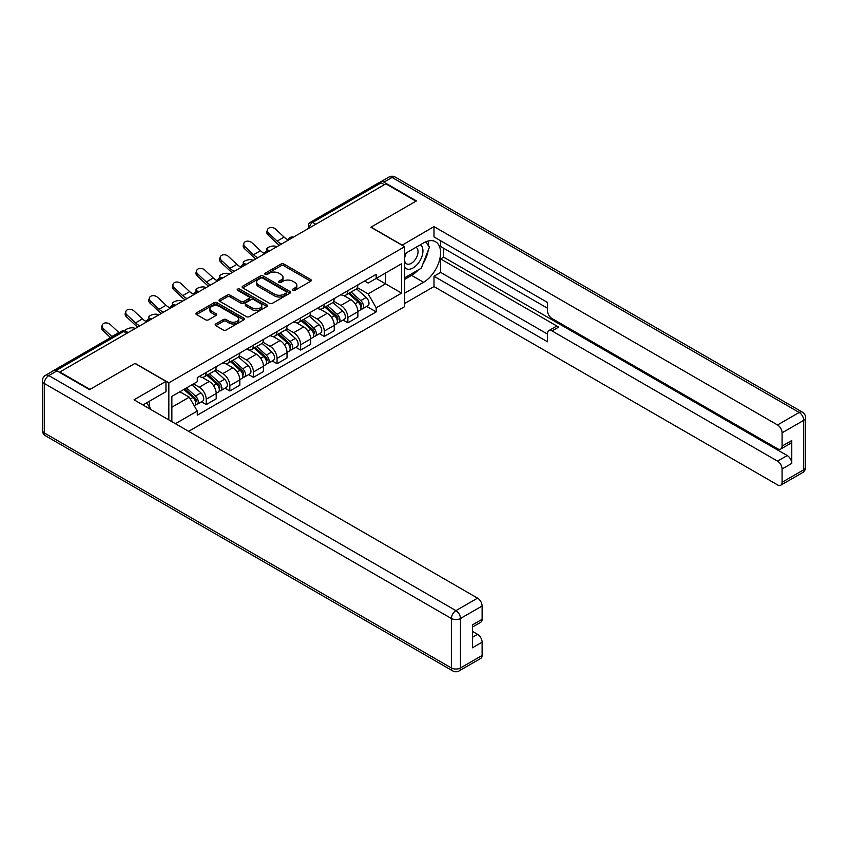 <?xml version="1.0" encoding="UTF-8"?>
<svg xmlns="http://www.w3.org/2000/svg" width="848" height="848" viewBox="0 0 848 848"><rect width="100%" height="100%" fill="white"/><g stroke="black" fill="none" stroke-linecap="round" stroke-linejoin="round"><path stroke-width="1.27" d="M292.825 290.334A1.473 0.848 0 0 0 294.913 290.334L310.697 281.229A2.099 1.208 0 0 0 311.311 280.37A2.099 1.208 0 0 0 310.697 279.511L283.953 264.067A2.099 1.208 0 0 0 280.985 264.067L265.201 273.183A1.473 0.848 0 0 0 264.767 273.787A1.473 0.848 0 0 0 265.201 274.381A1.473 0.848 0 0 0 267.279 274.381L269.325 273.204A6.72 3.88 0 0 1 278.822 273.204L281.059 274.498A6.72 3.88 0 0 1 283.02 277.232A6.72 3.88 0 0 1 281.059 279.978L279.013 281.165A1.473 0.848 0 0 0 278.579 281.759A1.473 0.848 0 0 0 279.013 282.363A1.473 0.848 0 0 0 281.091 282.363L283.137 281.186A6.72 3.88 0 0 1 292.645 281.186L294.871 282.469A6.72 3.88 0 0 1 296.842 285.214A6.72 3.88 0 0 1 294.871 287.96L292.825 289.136A1.473 0.848 0 0 0 292.401 289.74A1.473 0.848 0 0 0 292.825 290.334L292.825 289.136M215.763 323.936A2.099 1.208 0 0 0 215.148 324.795A2.099 1.208 0 0 0 215.763 325.653L223.268 329.989A2.099 1.208 0 0 0 226.236 329.989L243.768 319.866A2.099 1.208 0 0 0 244.383 319.007A2.099 1.208 0 0 0 243.768 318.148L217.024 302.715A2.099 1.208 0 0 0 214.056 302.715L196.524 312.827A2.099 1.208 0 0 0 195.909 313.686A2.099 1.208 0 0 0 196.524 314.544L205.587 319.781A2.099 1.208 0 0 0 208.566 319.781L216.06 315.445A2.099 1.208 0 0 0 216.675 314.587A2.099 1.208 0 0 0 216.06 313.728L211.565 311.131A5.618 3.244 0 0 1 209.922 308.842A5.618 3.244 0 0 1 213.389 305.842A5.618 3.244 0 0 1 219.515 306.552L237.122 316.707A5.618 3.244 0 0 1 238.765 319.007A5.618 3.244 0 0 1 235.299 322.007A5.618 3.244 0 0 1 229.172 321.297L226.236 319.601A2.099 1.208 0 0 0 223.268 319.601L215.763 323.936L215.763 325.653M168.837 382.84L135.086 363.357L89.983 389.402L59.869 372.007L385.861 183.804L415.976 201.188L370.883 227.222L404.623 246.715L168.837 382.84L168.837 419.898M269.473 303.308A2.099 1.208 0 0 0 272.441 303.308L289.974 293.185A2.099 1.208 0 0 0 290.588 292.337A2.099 1.208 0 0 0 289.974 291.479L263.23 276.035A2.099 1.208 0 0 0 260.262 276.035L242.729 286.158A2.099 1.208 0 0 0 242.115 287.016A2.099 1.208 0 0 0 242.729 287.875L269.473 303.308M238.193 290.652A1.473 0.848 0 0 1 239.687 290.864L266.844 306.541L249.344 316.643A2.099 1.208 0 0 1 246.365 316.643L219.632 301.21L227.126 296.906L227.126 295.168L219.632 299.492A2.099 1.208 0 0 0 219.017 300.351A2.099 1.208 0 0 0 219.632 301.21L219.632 299.492M227.126 296.906A2.099 1.208 0 0 1 230.105 296.906L230.105 295.168A2.099 1.208 0 0 0 227.126 295.168M230.105 295.168L240.949 301.422A2.099 1.208 0 0 0 243.917 301.422L248.899 298.549A2.099 1.208 0 0 0 249.513 297.69A2.099 1.208 0 0 0 248.899 296.832L237.599 290.313A1.473 0.848 0 0 1 237.175 289.719A1.473 0.848 0 0 1 238.076 288.935A1.473 0.848 0 0 1 239.687 289.115L266.866 304.814A2.099 1.208 0 0 1 267.48 305.672A2.099 1.208 0 0 1 266.866 306.531L266.866 304.814M188.659 431.335L404.623 306.658L404.623 246.715M59.869 372.007L59.869 372.537M53.625 370.65A4.282 2.47 -120 0 0 53.032 370.841A4.282 2.47 -120 0 0 52.576 371.254M315.785 224.254L312.615 222.42A4.282 2.47 60 0 0 310.474 222.208L379.035 182.627A4.282 2.47 60 0 1 381.165 182.839L312.615 222.42A4.282 2.47 120 0 0 309.584 227.667L309.584 227.836M384.345 184.673L381.165 182.839M347.871 290.663A9.847 5.682 60 0 1 345.836 295.083L355.821 289.316A9.847 5.682 -120 0 0 357.867 284.896M333.699 301.263L340.917 305.428A9.847 5.682 60 0 1 347.871 317.491L357.867 311.725A9.847 5.682 -120 0 0 350.902 299.662L343.747 295.539M357.867 311.725L357.867 317.046L347.871 322.812L343.09 320.056M345.836 295.083A9.847 5.682 60 0 1 340.991 294.638M347.871 317.491L347.871 322.812M324.265 304.294A9.847 5.682 60 0 1 322.229 308.714L332.215 302.948A9.847 5.682 -120 0 0 334.25 298.528M319.473 333.688L324.265 336.444L334.25 330.678L334.25 325.356A9.847 5.682 -120 0 0 327.296 313.294L320.141 309.17M322.229 308.714A9.847 5.682 60 0 1 317.375 308.269M310.092 314.894L317.3 319.06A9.847 5.682 60 0 1 324.265 331.123L324.265 336.444M300.658 317.926A9.847 5.682 60 0 1 298.613 322.346L308.608 316.58A9.847 5.682 -120 0 0 310.644 312.159M295.867 347.309L300.658 350.076L310.644 344.309L310.644 338.977A9.847 5.682 -120 0 0 303.679 326.925L296.535 322.791M298.613 322.346A9.847 5.682 60 0 1 293.768 321.901M286.476 328.526L293.694 332.692A9.847 5.682 60 0 1 300.658 344.754L300.658 350.076M277.042 331.557A9.847 5.682 60 0 1 275.006 335.978L284.992 330.211A9.847 5.682 -120 0 0 287.037 325.791M272.261 360.941L277.042 363.707L287.037 357.941L287.037 352.609A9.847 5.682 -120 0 0 280.073 340.557L272.918 336.423M275.006 335.978A9.847 5.682 60 0 1 270.162 335.532M262.869 342.157L270.088 346.323A9.847 5.682 60 0 1 277.042 358.375L277.042 363.707M253.435 345.189A9.847 5.682 60 0 1 251.4 349.609L261.385 343.843A9.847 5.682 -120 0 0 263.421 339.423M248.644 374.572L253.435 377.339L263.421 371.572L263.421 366.241A9.847 5.682 -120 0 0 256.467 354.188L249.312 350.054M251.4 349.609A9.847 5.682 60 0 1 246.545 349.164M239.263 355.789L246.471 359.955A9.847 5.682 60 0 1 253.435 372.007L253.435 377.339M229.829 358.821A9.847 5.682 60 0 1 227.783 363.241L237.779 357.474A9.847 5.682 -120 0 0 239.814 353.054M225.038 388.204L229.829 390.97L239.814 385.204L239.814 379.872A9.847 5.682 -120 0 0 232.85 367.82L225.706 363.686M227.783 363.241A9.847 5.682 60 0 1 222.939 362.796M215.646 369.421L222.865 373.586A9.847 5.682 60 0 1 229.829 385.639L229.829 390.97M206.212 372.452A9.847 5.682 60 0 1 204.177 376.862L214.162 371.095A9.847 5.682 -120 0 0 216.208 366.686M201.432 401.835L206.212 404.602L216.208 398.836L216.208 393.504A9.847 5.682 -120 0 0 209.244 381.452L202.1 377.318M204.177 376.862A9.847 5.682 60 0 1 199.333 376.427M193.503 383.89L199.259 387.218A9.847 5.682 60 0 1 206.212 399.27L206.212 404.602M364.598 281.006L368.159 283.062L401.602 263.749L385.554 273.014L385.554 283.847L368.159 293.896L357.305 287.631M171.858 421.636L171.858 396.387L197.287 381.706L197.287 377.604L376.173 274.328L376.173 278.43L401.602 293.111L376.173 307.792L368.159 293.896M401.602 263.749L401.602 293.111M171.858 407.22L189.263 397.171L197.287 411.068L197.287 415.17L376.173 311.894L376.173 307.792M197.287 411.068L175.419 423.693M189.263 397.171L179.882 391.755M366.696 306.425L376.173 311.894M293.419 290.546L294.871 289.709A6.72 3.88 0 0 0 296.842 286.963L296.842 285.214M283.02 277.232L283.02 278.981A6.72 3.88 0 0 1 281.059 281.727L279.596 282.564M310.697 279.511L310.697 281.229L283.953 265.816A2.099 1.208 0 0 0 280.985 265.816L265.784 274.593M289.974 291.479L289.974 293.185L263.23 277.784A2.099 1.208 0 0 0 260.262 277.784L242.761 287.885L242.729 286.158M286.253 292.931A1.473 0.848 0 0 0 286.688 292.337A1.473 0.848 0 0 0 286.253 291.733L262.785 278.176A1.473 0.848 0 0 0 260.707 278.176L258.545 279.427A6.72 3.88 0 0 0 256.584 282.172A6.72 3.88 0 0 0 258.545 284.917L274.593 294.171A6.72 3.88 0 0 0 284.101 294.171L286.253 292.931L286.253 294.68A1.473 0.848 0 0 0 286.688 294.076L286.688 292.337M256.584 282.172L256.584 283.921A6.72 3.88 0 0 0 258.545 286.656L258.545 284.917M286.253 294.68L284.101 295.92A6.72 3.88 0 0 1 274.593 295.92L258.545 286.656M230.105 296.906L240.949 303.171A2.099 1.208 0 0 0 243.917 303.171L248.899 300.298A2.099 1.208 0 0 0 249.513 299.439L249.513 297.69M252.195 307.919A5.618 3.244 0 0 0 258.322 308.619A5.618 3.244 0 0 0 261.788 305.63A5.618 3.244 0 0 0 260.145 303.33L253.944 299.747A2.099 1.208 0 0 0 250.976 299.747L245.994 302.619A2.099 1.208 0 0 0 245.379 303.478A2.099 1.208 0 0 0 245.994 304.337L252.195 307.919L252.195 309.668A5.618 3.244 0 0 0 258.322 310.368A5.618 3.244 0 0 0 261.788 307.379L261.788 305.63M245.379 303.478L245.379 305.227A2.099 1.208 0 0 0 245.994 306.086L245.994 304.337M252.195 309.668L245.994 306.086M238.765 319.007L238.765 320.756A5.618 3.244 0 0 1 235.299 323.756A5.618 3.244 0 0 1 229.172 323.046L226.236 321.35A2.099 1.208 0 0 0 223.268 321.35L215.795 325.664M209.922 308.842L209.922 310.591A5.618 3.244 0 0 0 211.565 312.88L211.565 311.131M216.039 315.467L211.565 312.88M243.768 318.148L243.768 319.866L217.024 304.453A2.099 1.208 0 0 0 214.056 304.453L196.556 314.566M277.116 246.588L275.07 246.143A4.918 1.866 -13.1 0 0 269.611 246.8A4.918 1.866 -13.1 0 0 266.802 249.27A4.918 1.866 -13.1 0 0 268.106 250.16L270.152 250.605M348.56 293.514L358.174 302.1A5.353 3.085 60 0 1 359.859 310.368L357.856 311.523M348.814 293.737L353.34 296.355M349.524 292.952L360.23 302.503A2.565 1.484 60 0 1 361.036 306.478A2.565 1.484 60 0 1 360.803 306.563M351.125 292.03L360.75 300.605A5.353 3.085 60 0 1 362.435 308.884A5.353 3.085 60 0 1 360.813 309.054M356.499 288.808L366.198 297.468A5.353 3.085 60 0 1 367.884 305.736L362.435 308.884M288.023 239.772A13.271 7.664 60 0 1 284.091 237.101L275.653 229.193A4.918 3.562 17.7 0 0 270.904 227.508A4.918 3.562 17.7 0 0 267.491 229.702A4.918 3.562 17.7 0 0 268.699 233.211L268.106 235.044A4.918 3.562 -162.3 0 1 266.897 231.536L267.491 229.702M281.578 244.001A13.271 7.664 60 0 1 277.137 241.118L268.699 233.211M268.106 235.044L276.543 242.952A16.048 9.264 -120 0 0 279.48 245.22M253.499 260.219L251.464 259.774A4.918 1.866 -13.1 0 0 245.994 260.431A4.918 1.866 -13.1 0 0 243.185 262.901A4.918 1.866 -13.1 0 0 244.5 263.792L246.545 264.237M324.943 307.146L334.568 315.721A5.353 3.085 60 0 1 336.253 324L334.25 325.155M325.197 307.368L329.734 309.986M325.918 306.584L336.624 316.134A2.565 1.484 60 0 1 337.43 320.109A2.565 1.484 60 0 1 337.197 320.194M327.519 305.651L337.144 314.237A5.353 3.085 60 0 1 338.818 322.516A5.353 3.085 60 0 1 337.207 322.685M332.882 302.439L342.592 311.099A5.353 3.085 60 0 1 344.267 319.367L338.818 322.516M229.893 273.851L227.858 273.406A4.918 1.866 -13.1 0 0 222.388 274.063A4.918 1.866 -13.1 0 0 219.579 276.533A4.918 1.866 -13.1 0 0 220.893 277.423L222.929 277.868M301.337 320.777L310.962 329.353A5.353 3.085 60 0 1 312.636 337.631L310.644 338.787M301.591 321L306.117 323.618M302.312 320.215L313.018 329.766A2.565 1.484 60 0 1 313.824 333.741A2.565 1.484 60 0 1 313.59 333.826M303.913 319.283L313.527 327.869A5.353 3.085 60 0 1 315.212 336.147A5.353 3.085 60 0 1 313.59 336.317M309.276 316.071L318.975 324.731A5.353 3.085 60 0 1 320.661 332.999L315.212 336.147M402.058 245.231L433.985 226.617L777.542 424.965L799.176 412.467L392.062 177.423L383.89 182.14L416.432 200.923L371.032 227.137L402.058 245.051M404.623 253.881L423.544 242.952A24.083 13.897 120 0 1 435.586 241.765A24.083 13.897 120 0 1 439.275 261.057A24.083 13.897 120 0 1 423.544 282.278L404.623 293.196M404.623 303.51L433.985 286.56L433.985 276.247L547.501 341.776L547.501 333.561A6.424 3.71 -120 0 1 548.826 330.625A6.424 3.71 -120 0 1 552.037 330.943L777.542 461.132L787.22 455.546A6.424 3.71 60 0 1 791.767 463.411L791.767 440.515A6.424 3.71 60 0 1 790.431 443.451L780.743 449.048A6.424 3.71 -120 0 0 782.079 446.101L782.079 432.83A6.424 3.71 -120 0 0 777.542 424.965M443.674 248.284L443.674 257.198L440.653 258.947L440.653 272.399L433.985 276.247M440.653 240.768L440.653 246.535L547.501 308.227M780.743 449.048A6.424 3.71 -120 0 1 777.542 448.73L552.037 318.541A6.424 3.71 -120 0 1 547.501 310.675L547.501 302.46L433.985 236.921L433.985 226.617M433.985 286.56L777.542 484.897A6.424 3.71 -120 0 0 780.743 485.215A6.424 3.71 -120 0 0 782.079 482.279L782.079 468.997A6.424 3.71 -120 0 0 777.542 461.132M383.89 182.14A6.424 3.71 -120 0 0 380.688 181.822A6.424 3.71 -120 0 0 379.999 182.437M440.653 258.947L558.694 327.095L552.037 330.943M443.674 257.198L787.22 455.546M440.653 272.399L547.501 334.091M548.826 330.625L555.482 326.777A6.424 3.71 60 0 1 558.694 327.095M404.623 279.395L411.587 275.367A24.083 13.897 120 0 0 418.265 269.95M423.046 263.643A24.083 13.897 120 0 0 428.229 250.287M428.611 245.973A24.083 13.897 120 0 0 428.017 241.065M56.996 370.873L48.824 375.59A6.424 3.71 -120 0 0 45.612 375.272L53.784 370.555A6.424 3.71 60 0 1 56.996 370.873L89.528 389.656L134.938 363.442L165.964 381.356L165.964 391.67L144.467 404.083A24.083 13.897 120 0 0 143.015 404.984M165.964 381.356L134.026 399.8L477.572 598.137A6.424 3.71 60 0 1 482.12 606.002L482.12 619.284A6.424 3.71 60 0 1 480.784 622.231L472.431 627.054M149.46 406.987L149.46 401.199M472.431 637.283L477.572 634.315A6.424 3.71 60 0 1 482.12 642.18L482.12 655.462A6.424 3.71 60 0 1 480.784 658.398L459.139 670.895A6.424 3.71 -120 0 0 460.475 667.959L482.12 655.462M482.12 619.284L472.431 624.881L472.431 647.777L482.12 642.18M477.572 634.315L472.431 631.347M404.623 267.247A13.907 8.035 120 0 0 415.69 266.049A13.907 8.035 120 0 0 422.94 250.902A13.907 8.035 120 0 0 420.417 244.765M405.789 253.202A13.907 8.035 120 0 0 404.623 255.714M404.623 260.368A9.529 5.501 120 0 0 406.552 263.802A9.529 5.501 120 0 0 413.888 261.248A9.529 5.501 120 0 0 418.043 251.665A9.529 5.501 120 0 0 416.071 247.298A9.529 5.501 120 0 0 416.039 247.287M406.584 252.746A9.529 5.501 120 0 0 404.623 258.46M425.728 241.86L429.438 247.15L421.276 268.212L404.931 277.646M146.566 402.864L150.372 408.28L150.064 409.054M264.417 253.404A13.271 7.664 60 0 1 260.484 250.732L252.047 242.825A4.918 3.562 17.7 0 0 247.298 241.139A4.918 3.562 17.7 0 0 243.874 243.334A4.918 3.562 17.7 0 0 245.083 246.842L244.5 248.676A4.918 3.562 -162.3 0 1 243.291 245.167L243.874 243.334M257.972 257.633A13.271 7.664 60 0 1 253.52 254.75L245.083 246.842M244.5 248.676L252.937 256.584A16.048 9.264 -120 0 0 255.863 258.852M240.811 267.035A13.271 7.664 60 0 1 236.878 264.353L228.441 256.456A4.918 3.562 17.7 0 0 223.681 254.771A4.918 3.562 17.7 0 0 220.268 256.965A4.918 3.562 17.7 0 0 221.476 260.474L220.893 262.308A4.918 3.562 -162.3 0 1 219.685 258.799L220.268 256.965M234.366 271.265A13.271 7.664 60 0 1 229.914 268.381L221.476 260.474M220.893 262.308L229.331 270.205A16.048 9.264 -120 0 0 232.257 272.484M206.287 287.483L204.241 287.037A4.918 1.866 -13.1 0 0 198.782 287.695A4.918 1.866 -13.1 0 0 195.973 290.164A4.918 1.866 -13.1 0 0 197.287 291.055L199.322 291.5M277.731 334.398L287.345 342.984A5.353 3.085 60 0 1 289.03 351.263L287.037 352.418M277.985 334.631L282.511 337.25M278.695 333.847L289.401 343.398A2.565 1.484 60 0 1 290.207 347.362A2.565 1.484 60 0 1 289.974 347.457M280.306 332.914L289.921 341.5A5.353 3.085 60 0 1 291.606 349.779A5.353 3.085 60 0 1 289.984 349.948M285.67 329.702L295.369 338.352A5.353 3.085 60 0 1 297.054 346.631L291.606 349.779M182.68 301.104L180.635 300.669A4.918 1.866 -13.1 0 0 175.165 301.326A4.918 1.866 -13.1 0 0 172.356 303.796A4.918 1.866 -13.1 0 0 173.67 304.686L175.716 305.132M254.124 348.03L263.739 356.616A5.353 3.085 60 0 1 265.424 364.894L263.421 366.05M254.379 348.263L258.905 350.871M255.089 347.479L265.795 357.029A2.565 1.484 60 0 1 266.601 360.994A2.565 1.484 60 0 1 266.367 361.089M256.69 346.546L266.314 355.132A5.353 3.085 60 0 1 267.989 363.41A5.353 3.085 60 0 1 266.378 363.58M262.053 343.323L271.763 351.984A5.353 3.085 60 0 1 273.438 360.262L267.989 363.41M159.064 314.735L157.028 314.29A4.918 1.866 -13.1 0 0 151.559 314.958A4.918 1.866 -13.1 0 0 148.75 317.428A4.918 1.866 -13.1 0 0 150.064 318.318L152.099 318.763M230.508 361.661L240.132 370.247A5.353 3.085 60 0 1 241.807 378.526L239.814 379.671M230.762 361.895L235.288 364.502M231.483 361.1L242.189 370.661A2.565 1.484 60 0 1 242.994 374.625A2.565 1.484 60 0 1 242.761 374.721M233.083 360.177L242.708 368.763A5.353 3.085 60 0 1 244.383 377.042A5.353 3.085 60 0 1 242.772 377.212M238.447 356.955L248.157 365.615A5.353 3.085 60 0 1 249.831 373.894L244.383 377.042M217.194 280.667A13.271 7.664 60 0 1 213.261 277.985L204.824 270.088A4.918 3.562 17.7 0 0 200.075 268.403A4.918 3.562 17.7 0 0 196.662 270.597A4.918 3.562 17.7 0 0 197.87 274.105L197.287 275.939A4.918 3.562 -162.3 0 1 196.079 272.431L196.662 270.597M210.749 284.896A13.271 7.664 60 0 1 206.308 282.013L197.87 274.105M197.287 275.939L205.714 283.836A16.048 9.264 -120 0 0 208.65 286.115M193.588 294.298A13.271 7.664 60 0 1 189.655 291.617L181.218 283.72A4.918 3.562 17.7 0 0 176.469 282.034A4.918 3.562 17.7 0 0 173.045 284.228A4.918 3.562 17.7 0 0 174.253 287.737L173.67 289.571A4.918 3.562 -162.3 0 1 172.462 286.062L173.045 284.228M187.143 298.528A13.271 7.664 60 0 1 182.691 295.645L174.253 287.737M173.67 289.571L182.108 297.468A16.048 9.264 -120 0 0 185.034 299.747M169.982 307.93A13.271 7.664 60 0 1 166.049 305.248L157.611 297.351A4.918 3.562 17.7 0 0 152.852 295.666A4.918 3.562 17.7 0 0 149.439 297.86A4.918 3.562 17.7 0 0 150.647 301.369L150.064 303.202A4.918 3.562 -162.3 0 1 148.856 299.694L149.439 297.86M163.537 312.159A13.271 7.664 60 0 1 159.085 309.266L150.647 301.369M150.064 303.202L158.502 311.099A16.048 9.264 -120 0 0 161.427 313.378M135.457 328.367L133.412 327.922A4.918 1.866 -13.1 0 0 128.112 328.526A4.918 1.866 -13.1 0 0 125.122 330.911M206.901 375.293L216.516 383.879A5.353 3.085 60 0 1 218.201 392.158L216.208 393.302M207.156 375.526L211.682 378.134M207.866 374.731L218.572 384.292A2.565 1.484 60 0 1 219.378 388.257A2.565 1.484 60 0 1 219.144 388.352M209.477 373.809L219.091 382.395A5.353 3.085 60 0 1 220.777 390.674A5.353 3.085 60 0 1 219.155 390.843M214.841 370.587L224.54 379.247A5.353 3.085 60 0 1 226.225 387.525L220.777 390.674M127.444 332.162L128.493 332.384M146.365 321.562A13.271 7.664 60 0 1 142.432 318.88L134.005 310.983A4.918 3.562 17.7 0 0 129.246 309.297A4.918 3.562 17.7 0 0 125.833 311.492A4.918 3.562 17.7 0 0 127.041 315L126.458 316.823A4.918 3.562 -162.3 0 1 125.25 313.325L125.833 311.492M139.931 325.791A13.271 7.664 60 0 1 135.479 322.897L127.041 315M126.458 316.823L134.885 324.731A16.048 9.264 -120 0 0 137.821 327.01M183.878 389.455L192.909 397.511A5.353 3.085 60 0 1 194.595 405.789L194.33 405.938M183.974 389.402L188.076 391.765M184.853 388.893L194.966 397.913A2.565 1.484 60 0 1 195.771 401.888A2.565 1.484 60 0 1 195.538 401.984M186.454 387.971L195.485 396.027A5.353 3.085 60 0 1 197.16 404.295A5.353 3.085 60 0 1 195.549 404.475M191.902 384.822L200.934 392.878A5.353 3.085 60 0 1 202.608 401.157L197.16 404.295M119.059 332.723A13.271 7.664 60 0 1 118.826 332.511L110.388 324.604A4.918 3.562 17.7 0 0 105.64 322.918A4.918 3.562 17.7 0 0 102.216 325.123A4.918 3.562 17.7 0 0 103.424 328.632L102.841 330.455A4.918 3.562 -162.3 0 1 101.633 326.957L102.216 325.123M112.095 336.741A13.271 7.664 60 0 1 111.862 336.529L103.424 328.632M102.841 330.455L110.516 337.652M309.732 227.752L309.584 227.667A4.282 2.47 0 0 1 308.333 225.918L308.333 228.557M229.829 385.639L239.814 379.872M253.435 372.007L263.421 366.241M277.042 358.375L287.037 352.609M300.658 344.754L310.644 338.977M324.265 331.123L334.25 325.356M206.212 399.27L216.208 393.504M199.259 387.218L209.244 381.452M222.865 373.586L232.85 367.82M246.471 359.955L256.467 354.188M270.088 346.323L280.073 340.557M293.694 332.692L303.679 326.925M317.3 319.06L327.296 313.294M340.917 305.428L350.902 299.662M292.973 237.429A4.282 2.47 120 0 0 291.087 238.521M269.367 251.061A4.282 2.47 120 0 0 267.47 252.153M245.75 264.693A4.282 2.47 120 0 0 243.864 265.784M222.144 278.324A4.282 2.47 120 0 0 220.257 279.416M198.538 291.956A4.282 2.47 120 0 0 196.651 293.048M174.932 305.587A4.282 2.47 120 0 0 173.034 306.669M151.315 319.208A4.282 2.47 120 0 0 149.428 320.3M126.914 333.306L123.734 331.473L56.159 370.481M128.165 332.575L125.875 331.261A4.282 2.47 120 0 0 123.734 331.473A4.282 2.47 60 0 0 121.593 331.261L53.032 370.841M294.871 289.709L294.871 287.96M279.013 282.363L279.013 281.165M281.059 281.727L281.059 279.978M265.201 274.381L265.201 273.183M280.985 265.816L280.985 264.067M283.953 265.816L283.953 264.067M260.262 277.784L260.262 276.035M263.23 277.784L263.23 276.035M274.593 295.92L274.593 294.171M284.101 295.92L284.101 294.171M240.949 303.171L240.949 301.422M243.917 303.171L243.917 301.422M248.899 300.298L248.899 298.549M239.687 290.864L239.687 289.115M223.268 321.35L223.268 319.601M226.236 321.35L226.236 319.601M229.172 323.046L229.172 321.297M216.06 315.445L216.06 313.728M196.524 314.544L196.524 312.827M214.056 304.453L214.056 302.715M217.024 304.453L217.024 302.715M358.174 302.1L355.174 303.828M361.566 305.301L360.612 305.852M366.198 297.468L360.75 300.605M277.137 241.118L284.091 237.101M334.568 315.721L331.568 317.459M337.96 318.933L336.995 319.484M342.592 311.099L337.144 314.237M310.962 329.353L307.962 331.091M314.354 332.564L313.389 333.116M318.975 324.731L313.527 327.869M782.079 446.101L791.767 440.515M791.767 463.411L782.079 468.997M782.079 482.279L803.724 469.781L803.724 420.332L782.079 432.83M411.587 275.367L423.544 282.278M803.724 469.781A6.424 3.71 60 0 1 802.388 472.728A6.424 6.424 0 0 0 805.6 467.163A6.424 3.71 180 0 1 803.724 469.781M803.724 420.332A6.424 3.71 0 0 0 805.6 417.704A6.424 6.424 0 0 0 802.388 412.149A6.424 3.71 -60 0 0 799.176 412.467A6.424 3.71 60 0 1 803.724 420.332M380.688 181.822L388.861 177.105A6.424 3.71 60 0 1 392.062 177.423A6.424 3.71 -60 0 1 395.274 177.105L802.388 412.149M45.612 375.272A6.424 6.424 0 0 0 42.4 380.837A6.424 3.71 180 0 0 44.276 383.455A6.424 3.71 -60 0 1 48.824 375.59L455.938 610.634A6.424 3.71 -60 0 0 451.39 618.499L44.276 383.455L44.276 432.915L451.39 667.959L451.39 618.499A6.424 3.71 0 0 0 460.475 618.499L460.475 667.959A6.424 3.71 180 0 1 451.39 667.959A6.424 3.71 -60 0 0 452.726 670.895A6.424 6.424 0 0 0 459.139 670.895M482.12 606.002L460.475 618.499A6.424 3.71 -120 0 0 455.938 610.634L477.572 598.137M45.612 435.851A6.424 3.71 -60 0 1 44.276 432.915A6.424 3.71 0 0 1 42.4 430.296A6.424 6.424 0 0 0 45.612 435.851L452.726 670.895M253.52 254.75L260.484 250.732M229.914 268.381L236.878 264.353M287.345 342.984L284.345 344.723M290.747 346.196L289.783 346.747M295.369 338.352L289.921 341.5M263.739 356.616L260.739 358.354M267.131 359.817L266.166 360.379M271.763 351.984L266.314 355.132M240.132 370.247L237.133 371.986M243.524 373.449L242.56 374.01M248.157 365.615L242.708 368.763M206.308 282.013L213.261 277.985M182.691 295.645L189.655 291.617M159.085 309.266L166.049 305.248M216.516 383.879L213.516 385.617M219.918 387.08L218.954 387.642M224.54 379.247L219.091 382.395M135.479 322.897L142.432 318.88M192.909 397.511L190.323 399.005M196.301 400.712L195.337 401.274M200.934 392.878L195.485 396.027M111.862 336.529L118.826 332.511M293.334 237.217A4.282 4.282 0 0 0 287.843 240.387M269.728 250.849A4.282 4.282 0 0 0 264.237 254.018M246.121 264.481A4.282 4.282 0 0 0 240.631 267.65M222.505 278.112A4.282 4.282 0 0 0 217.014 281.282M198.898 291.744A4.282 4.282 0 0 0 193.408 294.913M175.292 305.375A4.282 4.282 0 0 0 169.801 308.545M151.675 319.007A4.282 4.282 0 0 0 146.185 322.176M125.875 331.261A4.282 4.282 0 0 0 121.593 331.261M310.474 222.208A4.282 4.282 0 0 0 308.333 225.918M267.162 250.838L266.802 249.27M243.556 264.459L243.185 262.901M219.939 278.091L219.579 276.533M780.743 485.215L802.388 472.728M805.6 467.163L805.6 417.704M395.274 177.105A6.424 6.424 0 0 0 388.861 177.105M42.4 380.837L42.4 430.296M196.333 291.723L195.973 290.164M172.727 305.354L172.356 303.796M149.11 318.986L148.75 317.428"/></g></svg>

